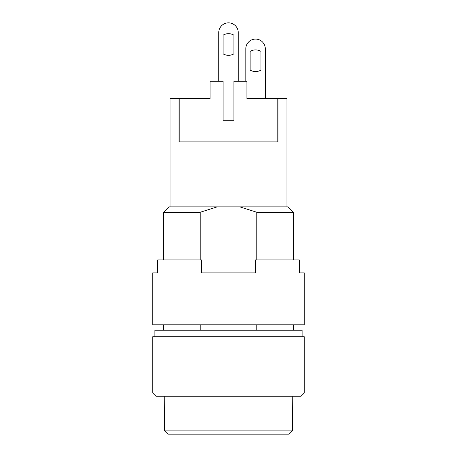 <?xml version="1.0" encoding="UTF-8"?>
<svg xmlns="http://www.w3.org/2000/svg" width="457" height="457" viewBox="0 0 457 457"><rect width="100%" height="100%" fill="white"/><g stroke="black" fill="none" stroke-linecap="round" stroke-linejoin="round"><path stroke-width="0.69" d="M256.805 259.89L256.805 212.265L239.799 206.855L288.03 206.855L293.44 212.265L293.44 259.89M293.44 324.83L293.44 330.245M154.9 336.735L154.9 330.245L302.1 330.245L302.1 336.735M170.05 206.855L170.05 98.615L178.933 98.615L178.933 141.91L278.067 141.91L278.067 98.615L286.95 98.615L286.95 206.855M304.265 393.02L152.735 393.02L152.735 336.735L304.265 336.735L304.265 393.02L301.02 396.265L155.98 396.265L152.735 393.02M256.805 212.265L293.44 212.265M256.805 330.245L256.805 324.83M217.201 206.855L200.195 212.265L163.56 212.265L168.97 206.855L239.799 206.855M200.195 212.265L200.195 259.89M200.195 324.83L200.195 330.245M178.933 98.615L184.228 98.615M245.82 81.3L245.82 48.825A9.74 9.74 0 0 1 255.56 39.085A9.74 9.74 0 0 1 265.3 48.825L265.3 98.615L246.9 98.615L278.067 98.615M292.394 430.905L289.075 434.15L167.925 434.15L164.606 430.905L292.394 430.905L292.76 396.265M164.606 430.905L164.24 396.265M255.56 71.555A10.825 10.825 0 0 0 260.97 70.104L260.97 51.361A10.825 10.825 0 0 0 250.145 51.361L250.145 70.104A10.825 10.825 0 0 0 260.97 70.104A10.825 10.825 0 0 1 250.145 70.104A10.825 10.825 0 0 0 255.56 71.555M228.5 55.32A10.825 10.825 0 0 0 233.91 53.869L233.91 35.126A10.825 10.825 0 0 0 223.09 35.126L223.09 53.869A10.825 10.825 0 0 0 233.91 53.869L233.91 35.126A10.825 10.825 0 0 0 223.09 35.126L223.09 53.869A10.825 10.825 0 0 0 228.5 55.32M246.9 98.615L246.9 81.3L233.91 81.3L233.91 120.265L223.09 120.265L223.09 81.3L210.1 81.3L210.1 98.615L179.207 98.615L179.207 141.91L277.793 141.91L277.793 98.615M260.97 51.361A10.825 10.825 0 0 0 250.145 51.361L250.145 70.104L250.145 51.361A10.825 10.825 0 0 1 260.97 51.361M218.76 32.59L218.76 81.3L218.76 32.59A9.74 9.74 0 0 1 228.5 22.85A9.74 9.74 0 0 1 238.24 32.59L238.24 81.3M152.735 272.875L157.734 272.875L157.734 259.89L201.44 259.89L201.44 272.875L255.56 272.875L255.56 259.89L299.266 259.89L299.266 272.875L304.265 272.875L304.265 324.83L152.735 324.83L152.735 272.875L157.734 272.875M304.265 272.875L299.266 272.875M163.56 212.265L163.56 259.89M163.56 324.83L163.56 330.245"/></g></svg>
